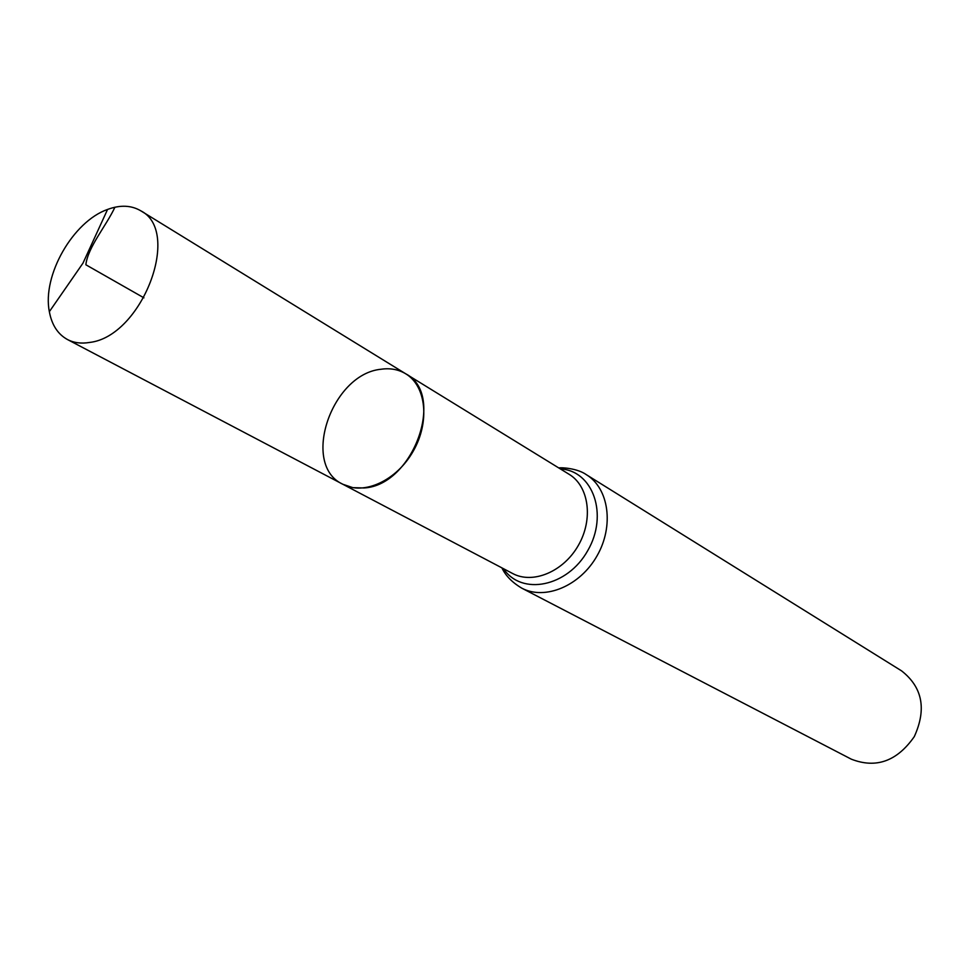 <?xml version="1.0" encoding="UTF-8"?>
<svg xmlns="http://www.w3.org/2000/svg" width="970" height="970" viewBox="0 0 970 970"><rect width="100%" height="100%" fill="white"/><g stroke="black" fill="none" stroke-linecap="round" stroke-linejoin="round"><path stroke-width="1.45" d="M381.089 369.243C390.267 367.921 398.5 369.449 405.775 373.826C426.254 386.048 430.049 421.962 413.208 451.208C396.657 480.611 363.823 495.658 342.859 484.272C300.603 464.982 331.4 373.935 381.089 369.243M586.353 474.682C608.942 488.359 614.252 525.97 597.023 555.883C580.084 585.977 545.019 600.588 521.739 588.135L851.32 759.183C876.08 768.798 897.068 761.268 914.31 736.594C926.738 709.179 922.494 687.281 901.603 670.888L586.353 474.682C577.344 468.195 560.89 467.31 558.781 467.952M405.775 373.826L569.135 474.318C588.911 486.164 593.507 519.083 578.411 545.285C563.582 571.645 532.918 584.486 512.645 573.512L342.859 484.272L352.874 487.667L364.005 487.971C413.171 485.497 446.042 394.426 405.775 373.826L140.735 210.781C182.227 231.321 141.741 336.808 89.507 342.458C81.225 343.841 73.865 342.859 67.427 339.512C57.812 334.201 51.786 324.914 49.349 311.673C42.049 275.686 72.908 221.512 107.573 209.435C120.207 204.767 131.265 205.216 140.735 210.781M143.924 297.838L85.869 264.774C87.749 247.374 106.263 225.792 114.921 207.228M503.515 568.723C521.617 596.029 567.559 586.923 587.747 550.608C608.675 514.718 593.082 470.559 560.357 468.922M521.739 588.135C512.208 582.473 505.588 575.707 501.89 567.862M342.859 484.272L67.427 339.512M107.573 209.435L82.983 263.137L49.349 311.673"/></g></svg>

